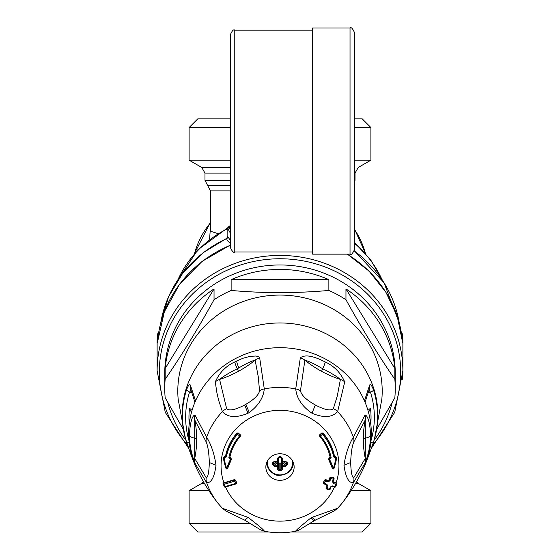 <?xml version="1.0" encoding="UTF-8"?>
<svg xmlns="http://www.w3.org/2000/svg" width="560" height="560" viewBox="0 0 560 560"><rect width="100%" height="100%" fill="white"/><g stroke="black" fill="none" stroke-linecap="round" stroke-linejoin="round"><path stroke-width="0.84" d="M282.324 461.881L281.708 462.462L281.743 468.685L280.868 469.581A32.788 21.077 180 0 1 279.132 469.581L278.257 468.685L278.257 466.081A0.868 0.819 0 0 0 277.389 465.262A32.949 11.27 180 0 1 274.491 465.136L273.546 464.338A32.788 10.535 -82.9 0 1 273.546 462.7L274.491 461.867L277.368 462.042A0.868 0.868 0 0 0 278.257 461.174A0.868 0.819 0 0 1 277.389 461.993L277.319 458.486L279.104 456.694L280.896 456.694L282.681 458.486L282.681 461.405A33.817 11.564 0 0 0 285.656 461.279L287.462 462.868A33.649 10.815 82.9 0 1 287.462 464.548L285.656 466.312A33.817 11.564 180 0 1 282.681 466.438L282.681 469.112L280.896 470.715A33.649 21.63 180 0 1 279.104 470.715L277.319 469.112L277.319 466.438A33.817 11.564 180 0 1 274.344 466.312L272.538 464.548A33.649 10.815 -82.9 0 1 272.538 462.868L274.344 461.279A33.817 11.564 0 0 0 277.319 461.405L278.257 461.174L278.257 458.325L279.132 457.457L278.46 457.772M278.292 458.094L277.319 458.486M279.104 456.694L279.132 457.457L281.4 457.639M281.708 462.462L280.868 463.099L279.132 463.099L277.676 461.881M281.708 458.094L281.743 461.174L281.743 458.325L282.681 458.486M281.743 461.174A0.868 0.868 0 0 0 282.632 462.042L282.611 461.993A0.868 0.819 0 0 1 281.743 461.174L282.681 461.405L282.632 462.042L285.558 461.923L285.656 461.279M279.132 457.457L280.868 457.457L281.743 458.325M272.538 462.868L274.442 461.923L274.344 461.279M276.038 462L273.546 464.338L272.538 464.548M277.599 462.021L274.491 465.136L274.344 466.312M278.257 466.081L278.257 463.232A0.868 0.819 0 0 0 277.389 462.413L277.319 466.438A0.868 0.364 180 0 0 278.257 466.081L278.257 468.685L277.319 469.112M278.292 462.462L278.257 463.232M281.743 463.232A0.868 0.819 0 0 1 282.611 462.413L282.401 462.021M282.653 461.993A32.949 11.27 0 0 0 285.509 461.867L286.454 462.7A32.788 10.535 82.9 0 1 286.454 464.338L285.509 465.136A32.949 11.27 180 0 1 282.611 465.262L282.681 466.438A0.868 0.364 0 0 1 281.743 466.081A0.868 0.819 0 0 1 282.611 465.262L282.611 462.413L285.509 465.136L285.656 466.312M280.868 457.457L280.896 456.694M285.509 461.867L287.462 462.868M283.962 462L286.454 464.338L287.462 464.548M281.743 468.685A0.868 0.427 0 0 0 282.681 469.112M280.868 463.099L280.896 470.715M279.132 463.099L279.104 470.715M251.853 532L221.291 532L251.853 532M290.983 532L362.194 532L290.983 532M354.375 127.54L370.895 127.54L362.194 118.846L354.375 118.846M230.426 118.846L197.806 118.846L189.105 127.54L189.105 160.16L230.426 160.16M269.017 532L197.806 532L269.017 532M231.266 459.648A65.268 60.165 -3.5 0 0 227.661 468.328L226.002 468.384L223.419 458.045L224.168 458.185L224.427 457.107A0.868 0.819 0 0 0 223.419 458.045L223.419 458.045A0.868 0.819 0 0 1 223.412 457.912L224.427 456.652L225.547 456.064L225.547 456.554A55.447 52.108 0 0 1 236.957 433.538L237.552 434.287A437.073 114.457 41.8 0 0 239.554 435.974A52.073 48.937 180 0 0 228.879 457.471L230.426 459.494A66.269 61.103 -3.5 0 0 226.716 468.398A64.554 61.537 -3.5 0 1 224.168 458.185L226.296 456.981A54.691 51.394 180 0 1 237.552 434.287L238.196 433.433A436.205 114.289 41.8 0 0 240.191 435.113L239.554 435.974L240.296 436.31A0.868 0.868 0 0 0 240.499 435.806M322.448 434.287A437.073 114.443 138.2 0 1 320.446 435.974A52.073 48.937 180 0 1 331.121 457.471L329.574 459.494A66.276 61.103 3.5 0 1 333.284 468.398A64.554 61.537 3.5 0 0 335.832 458.185L333.704 456.981A54.691 51.394 180 0 0 322.448 434.287L323.043 433.538A0.868 0.819 180 0 0 321.804 433.433L322.448 434.287M230.426 127.54L189.105 127.54M197.806 532L189.105 523.299L250.215 523.299M309.785 523.299L370.895 523.299L362.194 532M235.872 483.938A436.205 140.196 -21.2 0 1 225.372 487.06L235.949 483.966A0.868 0.868 0 0 0 236.565 483.182A0.868 0.819 180 0 1 235.991 483.896L235.606 483.462A434.462 50.82 -108.9 0 1 234.717 481.152A437.073 140.427 158.8 0 1 224.07 484.316A432.978 50.05 71.1 0 0 224.959 486.626A437.073 140.497 -21.2 0 0 235.606 483.462L236.516 482.853A433.594 50.722 -108.9 0 1 235.62 480.55A0.868 0.819 180 0 0 234.507 480.06L234.717 481.152L235.62 480.13A432.383 50.582 71.1 0 0 236.516 482.433L236.565 483.133A0.868 0.819 180 0 0 236.516 482.853L236.516 482.433M226.296 456.981L225.547 456.554L224.546 457.128L224.28 458.213M231.315 459.564A0.868 0.819 180 0 0 230.678 458.409L230.426 459.494L231.301 459.613L227.654 468.363A0.868 0.868 0 0 1 226.002 468.384A65.296 62.23 -3.5 0 1 223.426 458.087M227.633 468.405A0.868 0.819 0 0 1 226.023 468.412M230.293 459.466L230.538 458.381L229.831 457.38C231.483 449.547 234.969 442.526 240.296 436.31L240.31 436.254A0.868 0.819 180 0 0 240.191 435.113L240.191 434.665A434.903 113.946 -138.2 0 1 238.196 432.978L238.196 433.433A0.868 0.819 -0 0 0 236.957 433.538L236.957 433.055L238.196 432.978M292.467 466.536A14.133 13.279 180 0 0 293.671 463.659M266.329 463.659A14.133 13.279 180 0 0 267.533 466.536M329.98 480.837L329.063 480.235L327.943 480.795L327.74 481.887L329.98 480.837A433.958 50.764 -71.1 0 0 330.869 478.52A437.038 140.462 21.2 0 0 333.326 479.248A433.643 50.729 108.9 0 1 332.437 481.565L333.669 482.048A434.924 139.783 21.2 0 0 336.098 482.762L336.098 482.762A58.947 55.391 180 0 0 280 410.354A58.947 55.391 180 0 0 223.902 482.762L223.881 483.217A0.868 0.819 180 0 0 223.363 484.267L224.07 484.316L223.881 483.217A436.205 140.196 158.8 0 0 234.507 480.06L234.507 479.605A434.896 139.769 158.8 0 1 223.902 482.762L223.363 483.77M331.065 477.435A0.868 0.819 180 0 0 329.952 477.918L330.869 478.52L331.065 477.435A436.17 140.182 21.2 0 0 333.522 478.163L333.326 479.248L334.04 479.206A0.868 0.819 180 0 0 333.522 478.163L333.522 477.708A434.882 139.769 -158.8 0 1 331.065 476.98L331.065 477.435M331.065 476.98L329.952 477.505A431.886 50.519 108.9 0 1 329.063 479.822L327.943 480.347A434.903 139.776 -158.8 0 1 325.493 479.605L324.38 480.13A432.383 50.582 108.9 0 1 323.484 482.433L323.435 483.133A0.868 0.868 0 0 0 324.051 483.966L326.508 484.701L326.851 484.197A437.073 140.469 -158.8 0 1 324.394 483.462L323.484 482.853A0.868 0.819 180 0 0 324.009 483.896L324.394 483.462A434.462 50.82 -71.1 0 0 325.283 481.152A437.073 140.469 21.2 0 0 327.74 481.887M325.493 479.605L325.493 480.06A0.868 0.819 180 0 0 324.38 480.55L325.283 481.152L325.493 480.06A436.205 140.196 21.2 0 0 327.943 480.795L327.943 480.347M333.669 482.048L333.473 483.595A437.073 140.63 21.2 0 0 335.93 484.316A432.978 50.05 108.9 0 1 335.041 486.626A437.073 140.469 -158.8 0 1 332.584 485.905L330.344 486.955A433.643 50.729 108.9 0 1 329.455 489.251A437.038 140.462 -158.8 0 1 326.998 488.523L326.088 487.907A433.097 50.666 -71.1 0 0 326.977 485.611L326.459 484.638L327.887 486.227L326.851 484.197M326.998 485.142L326.977 485.198A431.886 50.519 108.9 0 1 326.088 487.494L326.088 487.907A0.868 0.819 180 0 0 326.606 488.957L326.998 488.523A433.958 50.764 -71.1 0 0 327.887 486.227M329.189 489.72A0.868 0.819 180 0 0 330.141 489.272M319.501 435.806A0.868 0.868 0 0 0 319.704 436.31L319.69 436.254A0.868 0.819 -0 0 1 319.809 435.113L320.446 435.974L319.704 436.31C325.031 442.526 328.517 449.547 330.162 457.366L331.121 457.471M319.76 436.338A51.1 48.02 0 0 1 330.162 457.345L329.462 458.381L329.707 459.466M328.601 458.787L328.601 459.214A0.868 0.868 0 0 0 328.699 459.613L328.685 459.564A0.868 0.819 -0 0 1 329.322 458.409L329.574 459.494L328.699 459.613L332.346 468.363A0.868 0.868 0 0 0 333.998 468.384L332.346 468.363M328.727 459.648A65.268 60.165 3.5 0 1 332.339 468.328M332.367 468.405A0.868 0.819 180 0 0 333.977 468.412M336.581 458.045A0.868 0.868 0 0 0 336.588 457.912A0.868 0.819 180 0 1 336.581 458.031L333.998 468.384A65.296 62.23 3.5 0 0 336.581 458.059L335.832 458.185L335.454 457.128L335.72 458.213M336.588 457.912A0.868 0.819 180 0 0 335.573 457.107L335.573 456.652L336.588 457.422L336.588 457.912M334.453 456.064A55.447 52.108 180 0 0 323.043 433.055L323.043 433.538A55.447 52.108 0 0 1 334.453 456.554L334.453 456.064L335.454 457.128L334.453 456.554L333.704 456.981M332.311 486.374A436.205 140.196 -158.8 0 0 334.628 487.06L335.741 486.605L336.63 484.295A0.868 0.868 0 0 0 336.693 483.987A0.868 0.819 180 0 1 336.637 484.267L335.93 484.316L336.119 483.217A436.205 140.196 21.2 0 1 333.669 482.496L333.144 481.523A432.775 50.624 108.9 0 0 334.019 479.269M333.473 483.595L332.437 481.565M330.344 486.955L332.178 486.339M354.375 160.16L370.895 160.16L358.281 167.44L355.019 173.089L355.019 180.313L354.375 183.141M351.085 490.679L370.895 490.679L370.895 523.299M203.525 481.859L201.719 483.399L189.105 490.679L208.915 490.679M286.776 478.695A14.133 13.279 180 0 0 294.133 467.04A14.133 13.279 180 0 0 280 453.761A14.133 13.279 180 0 0 265.867 467.04A14.133 13.279 180 0 0 286.776 478.695M231.315 459.151L230.678 457.961L230.538 458.381A436.205 146.923 10.6 0 0 230.678 458.409L230.678 457.961M229.838 456.932L230.538 457.926M240.31 435.841L240.191 434.665M225.547 456.064A55.447 52.108 0 0 1 236.957 433.055M235.62 480.13L234.507 479.605M189.224 424.088A91.042 85.547 0 0 1 189.455 408.681L191.499 412.3M192.353 409.374L189.455 408.681L191.639 411.81M334.04 478.723L333.522 477.708M326.088 487.494L326.032 488.187A0.868 0.868 0 0 0 326.655 489.02L329.056 489.685A436.17 140.182 -158.8 0 1 326.732 488.992M323.043 433.055L321.804 432.978L321.804 433.433A436.205 114.289 138.2 0 1 319.809 435.113L319.809 434.665A434.903 113.946 -41.8 0 0 321.804 432.978M319.69 435.841L319.809 434.665M330.162 456.932L329.462 457.926M328.685 459.151L329.322 457.961M336.693 483.497L336.693 483.987A0.868 0.819 180 0 0 336.119 483.217L336.637 483.77M368.501 412.3L370.545 408.681A91.042 85.547 0 0 1 370.776 424.088M368.361 411.81L370.545 408.681L367.647 409.374M230.426 180.313L204.981 180.313L204.981 173.089L201.719 167.44L189.105 160.16L201.719 167.44L230.426 167.44M226.653 408.716A10.871 9.506 -21.2 0 0 222.376 411.649C227.899 417.564 236.446 418.096 248.01 413.231A27.062 25.97 -64.8 0 0 249.305 412.489C258.482 405.552 263.473 397.691 264.278 388.913A10.871 9.177 177.7 0 0 259.553 390.859C258.685 394.989 254.093 399.497 245.77 404.383A57.099 48.265 -44.4 0 1 244.664 404.999C235.431 409.836 229.425 411.075 226.653 408.716L219.597 379.435A108.857 102.067 179.4 0 0 238.336 371.378A108.857 102.067 179.4 0 0 255.129 360.15L258.237 376.642L259.553 390.859M248.01 517.363L222.376 508.298L226.352 511.266L244.825 520.212L248.01 517.363C257.929 524.916 263.347 529.473 264.278 531.034M311.99 517.363L315.175 520.212L334.229 510.937L337.624 508.298L311.99 517.363A27.062 17.808 160.2 0 0 310.695 518.091C301.518 525.483 296.527 529.802 295.722 531.034M206.206 441.994L194.726 419.909A108.857 102.291 -1.2 0 1 196.679 439.18A108.857 102.291 -1.2 0 1 194.726 458.465L206.206 477.694C207.949 477.603 208.992 472.542 209.321 462.518C208.992 452.865 207.949 446.026 206.206 441.994A10.871 9.646 -25.2 0 1 206.647 437.241A77.238 72.576 180 0 1 222.376 411.649L218.729 400.624L216.944 393.05L215.278 381.941A10.871 9.422 -6.6 0 1 219.597 379.435C223.853 376.012 229.761 372.449 237.328 368.732A4.347 0.742 -118.5 0 1 238.336 371.378M194.957 415.023C191.31 415.541 189.455 428.232 189.56 435.561C189.483 444.43 191.275 453.642 194.957 463.197A10.871 9.919 154.6 0 1 194.726 458.465L194.726 419.909A10.871 10.185 -30.1 0 1 194.957 415.023L206.647 437.241C211.246 444.675 214.368 454.027 216.027 465.297C214.368 477.33 211.246 483.133 206.647 482.706A77.238 72.576 180 0 0 218.421 503.79L222.46 508.396M206.206 477.694A10.871 10.304 141.9 0 0 206.647 482.706L194.957 463.197M353.794 441.994A10.871 9.646 25.2 0 0 353.353 437.241C348.754 444.675 345.632 454.02 343.973 465.297C345.632 477.33 348.754 483.133 353.353 482.706A10.871 10.304 -141.9 0 0 353.794 477.694C352.051 477.603 351.008 472.542 350.679 462.518C351.008 452.865 352.051 446.026 353.794 441.994L365.274 419.909A108.857 102.291 -178.8 0 0 363.321 439.18A108.857 102.291 -178.8 0 0 365.274 458.465L353.794 477.694M338.919 506.905A77.238 72.576 180 0 0 341.579 503.79A77.238 72.576 180 0 0 353.353 482.706L365.043 463.197A10.871 9.919 -154.6 0 0 365.274 458.465L365.337 438.179A4.347 1.491 -0 0 0 363.321 439.18M311.99 413.231L315.336 404.999C306.439 399.994 301.476 395.283 300.447 390.859A10.871 9.177 2.3 0 0 295.722 388.913C296.653 398.335 302.078 406.441 311.99 413.231C323.554 418.096 332.101 417.564 337.624 411.649A77.238 72.576 180 0 1 353.353 437.241L365.043 415.023A10.871 10.185 30.1 0 1 365.274 419.909L365.337 438.179A10.871 3.717 180 0 0 370.44 435.561C370.517 444.43 368.725 453.642 365.043 463.197M215.278 381.941C219.429 372.652 225.925 365.988 234.78 361.956A58.576 52.682 -49.4 0 1 236.642 360.99L243.208 358.19L250.103 356.342L256.039 356.006L259.112 357.028L259.679 357.854L264.278 388.913A77.238 72.576 180 0 1 295.722 388.913L300.321 357.854C306.439 353.08 318.157 358.407 325.22 361.956C334.068 365.988 340.571 372.645 344.722 381.941L337.624 411.649A10.871 9.506 -158.8 0 0 333.347 408.716C330.575 411.075 324.576 409.836 315.336 404.999M300.447 390.859L304.871 360.15A108.857 102.067 -179.4 0 0 321.664 371.378A108.85 102.053 -179.4 0 0 340.403 379.435L337.316 395.878L333.347 408.716M344.722 381.941A10.871 9.422 -173.4 0 0 340.403 379.435C336.147 376.012 330.239 372.449 322.672 368.732A4.347 0.742 -61.5 0 0 321.664 371.378M300.321 357.854A10.871 9.555 14.3 0 1 304.871 360.15C309.344 361.473 315.28 364.336 322.672 368.732A10.871 1.862 118.5 0 0 325.22 361.956M259.679 357.854A10.871 9.555 165.7 0 0 255.129 360.15C251.118 361.242 245.7 363.825 238.875 367.892A201.782 16.632 -27.7 0 1 237.328 368.732A10.871 1.862 61.5 0 1 234.78 361.956M191.751 392.896L189.539 392.126L190.946 390.25M365.043 415.023C368.69 415.541 370.545 428.232 370.44 435.561M368.249 392.896L370.461 392.126A4.347 1.428 -17.5 0 0 373.534 389.984A97.545 91.665 0 0 1 373.982 440.559L373.982 440.559A97.545 91.665 0 0 1 373.534 442.029L369.572 453.187M369.054 390.25L370.461 392.126A94.346 88.655 0 0 1 371.014 440.643M365.54 463.75L364.448 466.186A91.329 85.82 180 0 0 364.448 400.82L369.572 385.301C370.3 383.481 371.623 385.042 373.534 389.984M194.936 402.262L190.253 387.842L190.428 385.301L195.552 400.82A91.329 85.82 180 0 0 195.552 466.186L194.46 463.75M188.986 440.643A94.346 88.655 0 0 1 189.539 392.126L186.466 389.984C188.377 385.042 189.7 383.481 190.428 385.301M189.175 442.526A4.347 1.428 162.5 0 1 186.473 442.036A4.347 1.428 162.5 0 1 186.466 442.029A97.545 91.665 0 0 1 186.018 440.559L186.018 440.559A97.545 91.665 0 0 1 186.466 389.984M190.407 450.156L190.309 452.865L185.507 438.788A97.853 91.952 180 0 0 185.521 438.851M190.428 453.187L186.466 442.029M369.593 450.156L369.691 452.865L365.554 463.722M370.461 442.463L373.534 442.029L369.691 452.865M365.064 402.262L369.747 387.842L369.572 385.301M185.514 438.823L178.157 399.119A102.2 96.04 0 0 1 190.309 345.065A102.2 96.04 0 0 1 309.393 299.131A102.2 96.04 0 0 1 381.843 399.119L374.486 438.823M209.601 239.155L210.413 227.514M217.581 233.485L210.413 231.21L210.413 190.911L230.426 190.911M182.854 428.554L165.172 397.81A115.248 108.297 0 0 1 164.752 388.535A115.248 108.297 0 0 1 165.172 379.26C181.461 355.635 197.75 329.119 214.039 299.726A115.248 108.297 0 0 1 231.133 290.451C263.711 293.335 296.289 293.335 328.867 290.451A115.248 108.297 0 0 1 345.961 299.726C362.25 329.119 378.539 355.635 394.828 379.26A115.248 108.297 0 0 1 395.248 388.535A115.248 108.297 0 0 1 394.828 397.81L377.146 428.554M185.948 440.314A115.248 108.297 0 0 1 167.818 402.528M165.172 368.452A115.248 108.297 0 0 1 214.039 288.918L165.172 368.452L165.172 379.26M214.039 288.918L214.039 299.726M231.133 279.643A115.248 108.297 0 0 1 328.867 279.643L231.133 279.643L231.133 290.451M328.867 279.643L328.867 290.451M345.961 288.918A115.248 108.297 0 0 1 394.828 368.452L345.961 288.918L345.961 299.726M394.828 379.26L394.828 368.452M392.182 402.528A115.248 108.297 0 0 1 381.143 429.646A115.248 108.297 0 0 1 374.052 440.314M164.752 388.535L164.752 373.261A115.248 108.297 0 0 1 335.251 278.222A115.248 108.297 0 0 1 395.248 373.261L395.248 388.535M158.704 332.535L157.451 334.138M158.837 332.122L157.444 334.208L157.122 342.566A122.878 115.465 180 0 1 157.444 334.243L157.479 342.097M347.095 254.149A122.878 115.465 0 0 1 402.556 342.566L402.549 334.138M347.452 254.149L368.998 271.089L385.91 292.201L397.292 316.386L402.521 342.097M230.426 245.231A122.878 115.465 180 0 0 157.444 342.566L157.472 342.202M160.706 323.148L168.609 296.597L183.113 272.559L203.028 252.784L226.555 238.42L227.815 236.446A2.177 2.177 180 0 1 226.555 238.42L227.276 240.583L230.426 243.159M230.426 225.561L227.815 228.627L227.85 236.761A2.177 2.058 173.5 0 1 226.639 238.616A120.687 113.407 180 0 0 160.72 323.071M230.426 240.471L227.85 236.761M230.426 225.428L228.487 226.877L227.815 228.627L230.426 233.24M230.426 230.069L229.138 226.744M350.028 28L312.627 28L312.627 254.149L350.028 254.149C351.064 255.262 352.513 253.813 354.375 249.802L354.375 32.347C352.569 28.364 351.12 26.915 350.028 28L350.028 254.149M230.426 243.495L230.426 247.625C232.253 251.622 233.702 253.071 234.78 251.972L234.78 30.177C233.716 29.071 232.267 30.52 230.426 34.524L230.426 243.495M274.491 461.867A32.949 11.27 0 0 0 277.347 461.993M273.546 462.7L274.379 461.916M285.621 461.916L286.454 462.7M292.068 460.124A12.495 11.746 0 0 1 287.728 472.409A12.495 11.746 0 0 1 274.008 473.487A12.495 11.746 0 0 1 267.932 460.124M292.999 461.818A13.048 12.257 0 0 1 293.048 462.903A13.048 12.257 0 0 1 273.742 473.662A13.048 12.257 0 0 1 266.952 462.903A13.048 12.257 0 0 1 267.001 461.818M224.427 456.652L224.427 457.107A436.205 146.923 10.6 0 0 224.546 457.128L224.546 456.68M228.879 457.471L229.824 457.506M229.838 457.345A51.1 48.02 0 0 1 240.24 436.338M329.063 479.822L329.063 480.235A433.097 50.666 -71.1 0 0 329.952 477.918L329.952 477.505M323.484 482.433L323.484 482.853A433.594 50.722 -71.1 0 0 324.38 480.55L324.38 480.13M326.459 484.638A436.205 140.196 -158.8 0 1 324.128 483.938M329.455 489.251L329.105 489.748A0.868 0.868 0 0 0 330.162 489.23L329.455 489.251M331.037 486.962A432.775 50.624 108.9 0 1 330.169 489.195L331.058 486.934L332.234 486.402L334.684 487.123A0.868 0.868 0 0 0 335.741 486.605L335.748 486.57A432.208 50.561 108.9 0 0 336.616 484.33M225.316 487.123L224.259 486.605A0.868 0.868 0 0 0 225.316 487.123M223.384 484.33A432.208 50.561 71.1 0 0 224.252 486.57L223.37 484.295A0.868 0.868 0 0 1 223.314 483.924M224.287 486.64A0.868 0.819 180 0 0 225.232 487.095M326.977 485.198L326.977 485.611M334.768 487.095A0.868 0.819 180 0 0 335.713 486.64M355.579 483.399L358.281 483.399L370.895 490.679M201.719 483.399L204.421 483.399M225.582 487.046A58.947 55.391 180 0 0 308.259 514.36A58.947 55.391 180 0 0 334.418 487.046M248.01 413.231L244.664 404.999M249.305 412.489L245.77 404.383M310.695 518.091L314.048 520.828L298.802 530.159L295.792 531.195C285.264 533.26 274.736 533.26 264.208 531.195L260.337 529.704L244.825 520.212M209.321 462.518L216.027 465.297M196.679 439.18A4.347 1.491 0 0 0 194.663 438.179A10.871 3.717 180 0 1 189.56 435.561M343.973 465.297L350.679 462.518M204.981 173.089L230.426 173.089M337.883 508.025A77.238 72.576 180 0 0 338.562 507.297M236.642 360.99A10.871 2.044 63.5 0 0 238.875 367.892M364.448 400.82A91.329 85.82 180 0 0 236.215 358.19A91.329 85.82 180 0 0 195.552 400.82M195.552 466.186A91.329 85.82 180 0 0 196.224 467.67A91.329 85.82 180 0 0 196.301 467.838L194.467 463.771M365.533 463.771L363.699 467.838A91.329 85.82 180 0 0 363.776 467.67A91.329 85.82 180 0 0 364.448 466.186M204.981 180.313L207.697 185.612L230.426 185.612M374.479 438.851A97.853 91.952 180 0 0 374.493 438.788A97.853 91.952 180 0 0 340.515 342.65A97.853 91.952 180 0 0 233.086 334.215A97.853 91.952 180 0 0 194.124 370.825A97.853 91.952 180 0 0 185.507 438.795M210.413 222.88A88.067 82.754 180 0 0 194.621 253.309M365.379 253.309A88.067 82.754 180 0 0 354.375 229.285M401.163 332.122L402.556 334.208L402.878 342.566A122.878 115.465 -0 0 0 402.556 334.243L401.296 332.535M187.453 444.997A120.701 113.428 0 0 1 186.669 300.258A120.701 113.428 0 0 1 337.869 272.643A120.701 113.428 0 0 1 372.547 444.997M157.122 342.566L157.122 370.895A122.878 115.465 0 0 1 338.912 269.563A122.878 115.465 0 0 1 402.878 370.895A122.878 115.465 0 0 1 402.556 379.218M227.815 228.543A110.901 104.209 180 0 0 178.017 279.552M354.228 250.915A120.687 113.407 0 0 1 399.28 323.071M354.375 243.194A110.901 104.209 -0 0 1 381.983 279.552M266.952 461.93L266.952 462.903C267.127 467.677 269.402 471.282 273.763 473.718C279.286 478.709 294.679 471.618 293.048 462.903L293.048 461.93M231.301 459.613A0.868 0.868 0 0 0 231.399 459.214L231.399 458.787M333.095 481.796L334.033 479.241A0.868 0.868 0 0 0 334.089 478.933L334.089 478.45M370.895 127.54L370.895 160.16M189.105 490.679L189.105 523.299M240.506 435.316L240.506 435.743M319.494 435.743L319.494 435.316M223.307 483.497L223.307 483.987M315.175 520.212L314.048 520.828M356.475 481.859L358.281 483.399M337.54 508.396L341.579 503.79C350.189 493.08 357.588 481.047 363.776 467.67M196.224 467.67C202.412 481.047 209.811 493.08 218.421 503.79M190.309 452.865L194.446 463.722M373.527 442.036L374.493 438.788M207.697 185.612L210.413 190.911M194.523 253.421L210.413 222.222M365.477 253.421L354.375 228.711M402.878 342.566L402.878 370.895L394.73 412.349L371.371 448.28M157.122 370.895L165.27 412.349L188.629 448.28M177.464 280.385L197.855 249.767L228.095 227.472M157.451 342.391L164.325 311.829L179.62 284.13L202.202 261.296L230.426 244.986M382.536 280.385L370.762 260.001L354.375 242.41M354.27 250.74L384.013 282.688L399.294 323.148M312.627 30.177L234.78 30.177M312.627 251.972L234.78 251.972"/></g></svg>
